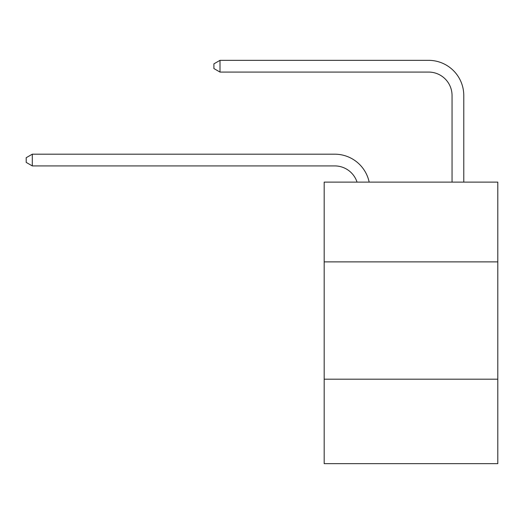 <?xml version="1.0" encoding="UTF-8"?>
<svg xmlns="http://www.w3.org/2000/svg" width="524" height="524" viewBox="0 0 524 524"><rect width="100%" height="100%" fill="white"/><g stroke="black" fill="none" stroke-linecap="round" stroke-linejoin="round"><path stroke-width="0.79" d="M497.8 261.882L497.8 182.11L324.179 182.11L324.179 261.882L497.8 261.882L497.8 463.661L324.179 463.661L324.179 261.882M497.8 379.199L324.179 379.199M334.731 165.918A23.462 23.462 0 0 1 357.041 182.11A23.462 23.462 0 0 0 334.731 165.918A23.462 23.462 0 0 1 357.041 182.11A23.462 23.462 0 0 0 334.731 165.918A23.462 23.462 0 0 1 357.041 182.11A23.462 23.462 0 0 0 334.731 165.918A23.462 23.462 0 0 1 357.041 182.11A23.462 23.462 0 0 0 334.731 165.918A23.462 23.462 0 0 1 357.041 182.11A23.462 23.462 0 0 0 334.731 165.918A23.462 23.462 0 0 1 357.041 182.11A23.462 23.462 0 0 0 334.731 165.918A23.462 23.462 0 0 1 357.041 182.11A23.462 23.462 0 0 0 334.731 165.918A23.462 23.462 0 0 1 357.041 182.11A23.462 23.462 0 0 0 334.731 165.918A23.462 23.462 0 0 1 357.041 182.11A23.462 23.462 0 0 0 334.731 165.918A23.462 23.462 0 0 1 357.041 182.11A23.462 23.462 0 0 0 334.731 165.918A23.462 23.462 0 0 1 357.041 182.11A23.462 23.462 0 0 0 334.731 165.918A23.462 23.462 0 0 1 357.041 182.11A23.462 23.462 0 0 0 334.731 165.918A23.462 23.462 0 0 1 357.041 182.11A23.462 23.462 0 0 0 334.731 165.918A23.462 23.462 0 0 1 357.041 182.11A23.462 23.462 0 0 0 334.731 165.918L32.298 165.918L26.2 162.401L26.2 157.711L32.298 154.187L334.731 154.187A35.193 35.193 0 0 1 369.171 182.11M452.048 182.11L452.048 95.532A23.462 23.462 0 0 0 428.586 72.07L220.001 72.07L213.903 68.552L213.903 63.856L220.001 60.339L428.586 60.339A35.193 35.193 0 0 1 463.779 95.532L463.779 182.11M32.298 165.918L32.298 154.187L334.731 154.187M452.048 95.532A23.462 23.462 0 0 0 428.586 72.07A23.462 23.462 0 0 1 452.048 95.532A23.462 23.462 0 0 0 428.586 72.07A23.462 23.462 0 0 1 452.048 95.532A23.462 23.462 0 0 0 428.586 72.07A23.462 23.462 0 0 1 452.048 95.532A23.462 23.462 0 0 0 428.586 72.07A23.462 23.462 0 0 1 452.048 95.532A23.462 23.462 0 0 0 428.586 72.07A23.462 23.462 0 0 1 452.048 95.532A23.462 23.462 0 0 0 428.586 72.07A23.462 23.462 0 0 1 452.048 95.532A23.462 23.462 0 0 0 428.586 72.07A23.462 23.462 0 0 1 452.048 95.532A23.462 23.462 0 0 0 428.586 72.07A23.462 23.462 0 0 1 452.048 95.532A23.462 23.462 0 0 0 428.586 72.07A23.462 23.462 0 0 1 452.048 95.532A23.462 23.462 0 0 0 428.586 72.07A23.462 23.462 0 0 1 452.048 95.532A23.462 23.462 0 0 0 428.586 72.07A23.462 23.462 0 0 1 452.048 95.532A23.462 23.462 0 0 0 428.586 72.07A23.462 23.462 0 0 1 452.048 95.532A23.462 23.462 0 0 0 428.586 72.07A23.462 23.462 0 0 1 452.048 95.532A23.462 23.462 0 0 0 428.586 72.07M220.001 72.07L220.001 60.339L428.586 60.339"/></g></svg>
